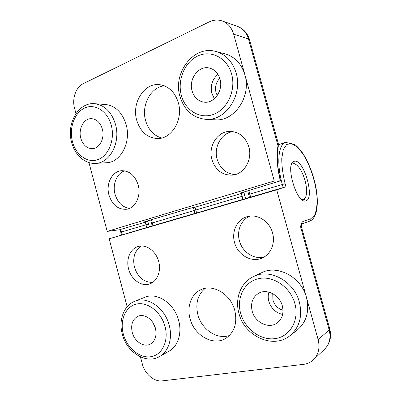 <?xml version="1.0" encoding="UTF-8"?>
<svg xmlns="http://www.w3.org/2000/svg" width="401" height="401" viewBox="0 0 401 401"><rect width="100%" height="100%" fill="white"/><g stroke="black" fill="none" stroke-linecap="round" stroke-linejoin="round"><path stroke-width="0.6" d="M211.934 159.623C215.558 170.295 222.455 175.458 232.625 175.112C244.109 174.134 252.695 159.658 248.856 146.926C245.618 137.252 239.507 132.069 230.52 131.373C217.718 130.781 207.858 146.27 211.934 159.623M233.041 131.603C221.452 132.841 213.492 147.112 217.141 159.272C220.194 168.666 226.179 173.783 235.096 174.625M108.967 195.046C112.29 205.051 118.195 209.783 126.676 209.247C135.423 208.074 141.347 195.919 138.19 184.991C135.032 175.503 129.498 170.736 121.583 170.701C112.105 171.167 105.719 183.853 108.967 195.046M124.626 170.836C116.741 173.332 112.275 184.51 115.042 194.239C117.638 202.59 122.485 207.297 129.578 208.365M192.079 90.897C194.139 97.488 198.174 101.247 204.174 102.175C214.184 103.674 223.492 90.405 219.984 79.032C218.099 72.962 214.475 69.278 209.111 67.969C198.475 65.383 188.445 79.278 192.079 90.897M80.807 138.23C82.892 144.881 86.666 148.355 92.13 148.656C99.413 148.796 105.032 138.26 102.345 129.067C100.345 122.686 96.761 119.217 91.598 118.671C83.929 118.079 78.075 128.937 80.807 138.23M241.577 192.691L280.515 180.831L274.269 181.001L244.936 74.927C241.452 63.709 234.785 56.666 224.936 53.799L215.738 51.443C225.788 54.376 232.6 61.609 236.174 73.147C243.031 95.498 225.182 121.343 205.838 119.343L215.096 119.814C234.089 121.759 251.617 96.651 244.936 74.927L233.663 34.16C231.663 27.524 227.838 23.123 222.194 20.957C217.873 19.504 213.548 19.814 209.227 21.88L83.223 83.699C75.874 87.107 71.864 98.731 74.551 108.24L75.964 113.568M126.16 124.661C122.335 112.531 115.488 105.814 105.618 104.506L94.626 103.709C104.626 105.042 111.578 111.924 115.488 124.355C120.796 142.555 109.809 163.237 95.644 163.377L106.476 162.741C120.47 162.585 131.358 142.405 126.16 124.661M161.738 137.994C153.758 135.678 148.375 129.879 145.598 120.591C141.092 105.423 150.671 87.022 164.38 85.854M178.355 102.806C183.422 119.709 171.583 139.152 157.443 138.535C147.267 137.844 140.36 131.744 136.731 120.235C131.438 102.851 144.505 82.115 160.109 84.741C169.001 86.37 175.082 92.39 178.355 102.806M120.099 229.678L107.192 231.402L88.947 162.565M107.192 231.402L274.269 181.001M194.129 207.492L243.998 192.701L245.683 198.64M120.721 229.367L121.433 232.034L120.786 232.254L120.084 229.623L120.721 229.367L147.834 221.452L145.032 221.798L144.636 221.788L145.352 221.497L191.833 207.778L193.442 207.613L194.164 210.515L151.483 223.177L152.21 225.898L194.951 213.407L194.164 210.515L195.793 210.029L196.66 212.981M241.618 192.861L243.998 192.701M280.319 180.791C276.946 166.5 276.189 154.771 278.053 145.603L278.274 143.352L278.254 146.706L248.475 38.977L233.663 34.16M158.671 261.492C156.089 251.176 146.315 244.064 138.43 246.435C130.37 248.394 125.829 259.136 128.631 269.026C131.237 279.667 141.683 287.086 149.959 283.793C157.277 281.307 161.377 271.046 158.671 261.492M141.418 246.013C134.751 250.52 132.43 257.577 134.455 267.191C137.844 277.332 143.914 282.399 152.661 282.399M272.555 232.946C269.587 221.342 257.482 213.638 247.512 216.58C237.297 219.076 231.302 231.382 234.545 242.475C237.603 254.83 251.297 262.911 261.928 258.104C270.66 254.625 275.567 243.277 272.555 232.946M249.943 216.114C241.176 219.683 236.54 230.836 239.427 240.831C242.249 252.013 253.968 259.868 264.144 256.971M155.423 328.269C153.237 319.336 144.16 313.266 137.899 316.304C132.525 319.306 130.636 324.665 132.235 332.364C134.41 341.436 143.874 347.722 150.31 344.093C155.277 340.96 156.981 335.687 155.423 328.269M282.324 305.838C279.642 295.011 266.881 288.384 258.725 293.221C252.6 297.131 250.419 303.111 252.179 311.166C254.856 322.364 268.635 329.236 276.956 323.101C282.214 319.046 284.003 313.291 282.324 305.838M169.087 351.156C177.939 346.384 182.199 333.206 178.676 320.574C174.425 303.392 156.991 291.868 144.816 297.296L134.806 301.276C147.132 295.768 164.851 307.647 169.207 325.281C172.816 338.238 168.515 351.712 159.543 356.549L169.087 351.156M289.828 335.782L297.076 330.208C306.519 322.198 309.652 311.291 306.479 297.487C301.316 276.946 277.407 264.419 261.647 272.71L253.562 276.54C269.622 268.079 294.078 281.041 299.387 302.194C302.655 316.404 299.467 327.602 289.828 335.782C272.921 349.592 244.219 335.893 238.911 313.226C234.675 298.359 240.856 282.364 253.562 276.54M229.442 335.497C217.111 339.983 201.452 329.246 197.848 314.564C195.297 303.422 197.743 294.685 205.187 288.354M190.029 318.524C186.64 306.499 191.397 293.722 201.127 289.612C213.137 283.738 230.75 294.214 234.785 310.439C237.487 322.83 234.58 332.083 226.054 338.198C213.497 346.579 194.049 335.431 190.029 318.524M294.735 161.192L294.139 161.312C284.61 163.042 296.82 204.555 305.773 200.866L305.798 200.856C315.166 199.056 304.103 159.508 294.735 161.192M152.21 225.888L109.152 238.795L127.157 306.75M140.445 356.89L142.34 364.033C144.796 373.948 154.154 382.003 162.265 380.87L303.467 364.369C307.326 363.892 310.64 362.369 313.407 359.792C318.544 354.549 320.118 347.832 318.138 339.652L329.181 329.933L300.595 226.866C300.971 224.159 301.747 222.365 302.92 221.487L310.755 218.786L314.615 215.167C316.399 210.871 317.226 205.182 317.106 198.094C316.068 183.207 310.344 165.372 302.81 153.708L297.076 146.866L291.502 143.593L286.71 144.44L283.301 149.548L281.758 158.515C281.768 166.164 282.885 174.555 285.121 183.703L285.963 186.751L276.71 189.838L318.138 339.652M276.71 189.838L109.152 238.795M285.963 186.751L195.132 213.427M194.951 213.407L196.635 212.901L195.122 213.402M301.346 226.505L301.367 225.322L300.595 226.866L301.346 226.505L329.742 328.85L329.181 329.933C331.076 337.722 329.547 344.143 324.594 349.196L313.407 359.792M309.422 221.257L301.773 223.969C302.765 223.477 303.151 222.65 302.92 221.487M301.331 199.182C303.221 199.904 304.65 199.222 305.622 197.142C307.116 193.217 306.91 187.623 304.996 180.365C302.675 172.54 299.672 167.257 295.998 164.515C294.068 163.307 292.504 163.513 291.311 165.132M214.375 98.726L211.853 93.433C210.194 85.704 212.234 79.358 217.969 74.385M219.778 78.34C216.024 82.335 214.766 87.072 216.014 92.556L217.227 95.528M231.623 74.08C227.277 57.939 211.086 49.639 197.853 55.945C184.55 62.02 177.162 80.355 181.367 95.453C185.387 110.631 200.259 119.618 213.828 114.27C227.452 109.157 236.164 90.135 231.623 74.08M111.283 125.267C107.583 111.097 94.836 103.162 84.621 108.049C74.34 112.726 68.887 128.405 72.496 141.764C75.959 155.182 87.809 163.593 98.275 159.453C108.791 155.523 115.142 139.368 111.283 125.267M242.966 199.437L242.059 196.34L244.8 195.628M146.781 227.567L145.959 224.776L121.433 232.034L122.225 234.75M195.011 207.132L195.793 210.029L242.059 196.34L241.227 193.302M147.834 221.452L148.54 224.099L145.959 224.776L145.227 222.034M248.475 38.977C246.56 32.651 242.881 28.441 237.427 26.351C243.547 28.747 247.597 33.263 249.577 39.91L248.475 38.977M148.54 224.099L149.332 226.806M282.615 314.439C275.728 312.81 271.136 308.454 268.84 301.367C267.988 298.169 268.008 295.086 268.906 292.123M272.755 293.642L272.951 300.083C274.615 305.326 277.963 308.725 282.996 310.279M123.292 333.948C126.836 347.677 139.423 358.424 150.686 356.74C162.004 355.266 169.006 341.056 165.047 326.564C161.252 312.048 147.688 301.567 136.686 304.033C125.618 306.294 119.593 320.239 123.292 333.948M240.615 313.211C244.745 328.79 260.605 340.78 275.256 338.604C289.968 336.675 299.587 320.173 294.9 303.617C290.434 287.016 273.121 275.402 258.825 278.595C244.45 281.547 236.284 297.667 240.615 313.211M151.443 219.673L152.961 225.688M283.191 187.593L282.319 184.43C276.374 163.523 278.314 144.31 285.597 142.365L278.474 144.761M248.851 190.465L250.605 197.127M285.121 183.703L248.645 194.445L247.728 190.801M285.597 142.365L294.986 144.601C298.249 147.458 301.051 150.676 303.397 154.25C308.419 162.47 312.284 172.044 314.98 182.966C319.311 201.553 317.667 218.324 309.582 221.207C310.585 220.745 310.981 219.938 310.755 218.786M155.357 328.033L152.936 322.645M215.738 51.443C193.608 44.992 172.58 73.102 179.969 96.506C184.305 110.285 192.926 117.899 205.838 119.343M94.626 103.709C78.401 101.994 66.16 123.764 71.639 142.395C74.822 154.992 85.047 164.139 95.644 163.377M222.194 20.957L237.427 26.351M249.577 39.91L278.274 143.352M120.786 232.254L121.573 234.941M278.254 146.706C276.474 155.377 277.231 166.751 280.52 180.831M134.806 301.276C123.834 305.432 118.405 320.098 122.26 333.963C126.591 352.193 146.109 364.669 159.543 356.549M150.696 219.893L151.483 223.177M329.742 328.85C331.712 336.825 329.998 343.607 324.594 349.196M301.362 225.317L301.717 223.984M248.645 194.445L249.467 197.442M295.803 164.395L292.865 162.57M305.497 197.397L304.449 199.603"/></g></svg>
